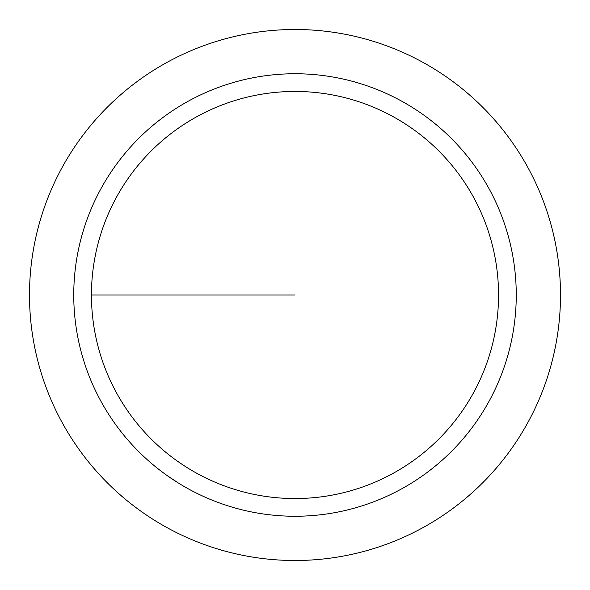 <?xml version="1.0" encoding="UTF-8"?>
<svg xmlns="http://www.w3.org/2000/svg" width="590" height="590" viewBox="0 0 590 590"><rect width="100%" height="100%" fill="white"/><g stroke="black" fill="none" stroke-linecap="round" stroke-linejoin="round"><path stroke-width="0.89" d="M29.5 295A265.5 265.5 0 0 1 427.75 65.07A265.5 265.5 0 0 1 427.75 524.93A265.5 265.5 0 0 1 29.5 295M91.45 295A203.55 203.55 0 0 1 396.775 118.723A203.55 203.55 0 0 1 396.775 471.277A203.55 203.55 0 0 1 91.45 295M73.75 295A221.25 221.25 0 0 1 405.625 103.39A221.25 221.25 0 0 1 405.625 486.61A221.25 221.25 0 0 1 73.75 295M418.399 478.645L423.111 475.385M178.313 482.981L166.867 475.37M295 295L91.45 295L295 295"/></g></svg>
